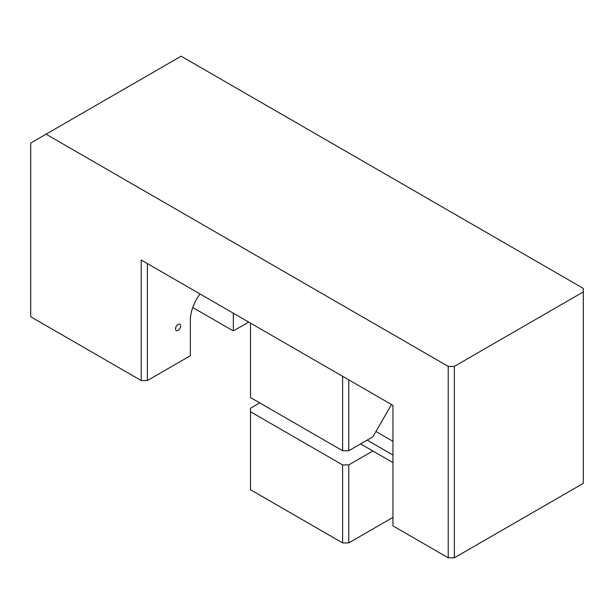 <?xml version="1.0" encoding="UTF-8"?>
<svg xmlns="http://www.w3.org/2000/svg" width="614" height="614" viewBox="0 0 614 614"><rect width="100%" height="100%" fill="white"/><g stroke="black" fill="none" stroke-linecap="round" stroke-linejoin="round"><path stroke-width="0.92" d="M448.22 366.374L454.36 366.374L454.36 557.804L583.3 483.356L583.3 288.388L181.13 56.196L30.7 143.047L30.7 316.747L141.22 380.557L141.22 260.029L392.96 405.37L392.96 525.899L448.22 557.804L448.22 366.374L46.05 134.182M583.3 291.934L454.36 366.374M147.36 263.575L147.36 380.557L190.34 355.744L190.34 320.293A30.393 17.545 -60 0 1 200.018 293.976M147.36 380.557L141.22 380.557M233.32 313.201L233.32 330.931L192.742 307.507M233.32 330.931L248.67 322.066M178.06 324.445A3.607 2.08 120 0 0 175.704 327.615A3.607 2.08 120 0 0 176.256 330.509A3.607 2.08 120 0 0 179.864 328.421A3.607 2.08 120 0 0 179.864 324.261A3.607 2.08 120 0 0 178.06 324.445M454.36 557.804L448.22 557.804M250.512 323.125L250.512 397.573L342.612 450.745L342.612 376.305M348.752 379.851L348.752 450.745L372.875 436.815L391.517 404.534M348.752 450.745L342.612 450.745M392.96 441.328L375.945 431.504M392.96 455.005L367.172 440.115M392.96 462.595L360.595 443.907M259.722 402.891L250.512 408.21L250.512 489.742L342.612 542.914L342.612 464.928L250.512 411.756M342.612 464.928L348.752 464.928L348.752 542.914L392.96 517.395M372.875 450.998L348.752 464.928M348.752 542.914L342.612 542.914"/></g></svg>
